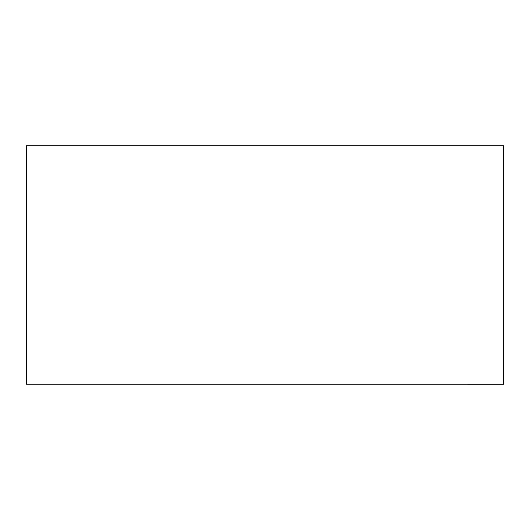 <?xml version="1.0" encoding="UTF-8"?>
<svg xmlns="http://www.w3.org/2000/svg" width="530" height="530" viewBox="0 0 530 530"><rect width="100%" height="100%" fill="white"/><g stroke="black" fill="none" stroke-linecap="round" stroke-linejoin="round"><path stroke-width="0.79" d="M26.5 145.717L26.5 384.217L503.5 384.217L503.5 145.717L26.5 145.717M460.113 384.217L503.5 384.217M503.5 384.283L467.725 384.283A35.874 35.874 0 0 1 467.725 384.23"/></g></svg>

